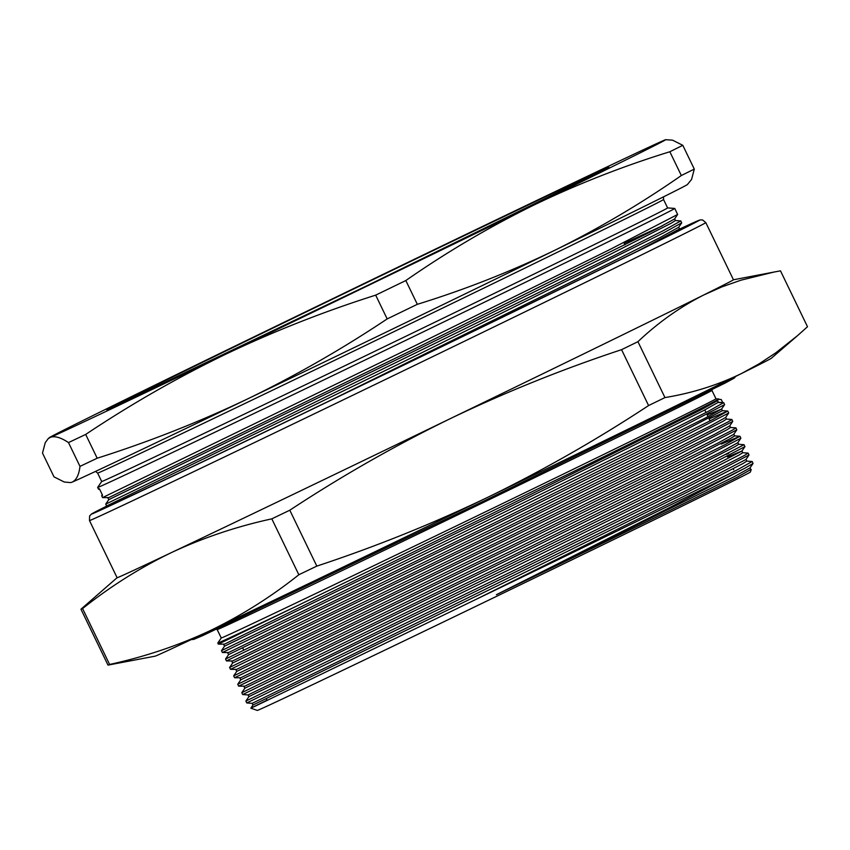 <?xml version="1.0" encoding="UTF-8"?>
<svg xmlns="http://www.w3.org/2000/svg" width="850" height="850" viewBox="0 0 850 850"><rect width="100%" height="100%" fill="white"/><g stroke="black" fill="none" stroke-linecap="round" stroke-linejoin="round"><path stroke-width="1.27" d="M72.08 482.141A342.284 1.796 154.2 0 1 71.134 482.471L72.08 482.141C76.33 480.207 78.965 474.959 79.985 466.374A385.9 2.019 -25.8 0 0 97.187 458.214C148.824 441.841 198.857 422.131 247.265 399.086C295.513 375.7 342.157 348.978 387.175 318.92A385.9 2.019 -25.8 0 0 417.329 304.321C464.642 289.701 510.34 271.745 554.423 250.452C598.336 228.809 640.645 203.841 681.339 175.525A385.9 2.019 -25.8 0 0 694.291 169.086L691.56 179.477L687.352 184.588A342.284 1.796 154.2 0 1 554.423 250.452A342.284 1.796 154.2 0 1 247.265 399.086A342.284 1.796 154.2 0 1 72.08 482.141M97.187 458.214L85.691 434.435A385.9 2.019 154.2 0 1 68.489 442.584C60.86 437.495 54.836 435.742 50.405 437.314L48.142 438.706L45.241 442.691L42.5 453.082L53.996 476.861L64.249 482.014L70.529 482.587M694.291 169.086L682.794 145.308A385.9 2.019 154.2 0 1 669.843 151.746L681.339 175.525M417.329 304.321L405.832 280.543A385.9 2.019 154.2 0 1 375.679 295.141C324.041 311.514 274.008 331.224 225.601 354.269A342.284 1.796 154.2 0 1 50.405 437.314A342.284 1.796 154.2 0 1 49.438 437.591A342.284 1.796 154.2 0 1 182.367 371.726A342.284 1.796 154.2 0 1 489.526 223.083A342.284 1.796 154.2 0 1 664.721 140.038A342.284 1.796 154.2 0 1 665.656 139.697L672.552 140.165L682.794 145.308M669.843 151.746C622.529 166.366 576.831 184.322 532.748 205.626C488.835 227.258 446.526 252.238 405.832 280.543M375.679 295.141L387.175 318.92M665.656 139.697A342.284 1.796 154.2 0 1 532.748 205.626A342.284 1.796 154.2 0 1 225.601 354.269C177.342 377.655 130.709 404.377 85.691 434.435M68.489 442.584L79.985 466.374M102.308 494.785L101.671 495.731L102.563 495.316L99.407 488.782L98.504 489.196L97.654 487.433A320.503 1.679 154.2 0 1 97.665 487.411A320.503 1.679 154.2 0 0 98.6 487.124A320.503 1.679 154.2 0 0 409.583 338.502A320.503 1.679 154.2 0 0 674.773 208.441A320.503 1.679 154.2 0 0 674.751 208.441L667.601 207.91L663.542 199.516A314.277 1.647 154.2 0 1 392.413 332.414A314.277 1.647 154.2 0 1 98.558 472.781A314.277 1.647 154.2 0 1 97.633 473.089L101.692 481.493A314.277 1.647 -25.8 0 0 407.564 335.453A314.277 1.647 -25.8 0 0 667.601 207.921M674.773 208.441L677.631 214.476L609.45 249.762L413.429 346.471L102.574 497.601L108.832 497.59L414.258 349.031L656.54 228.863L674.602 218.939L677.631 214.476M674.634 218.896L675.431 220.554L671.277 223.167L608.228 255.404L415.076 350.71L108.757 499.672L105.729 504.135L206.879 455.228L612.606 256.296L663.34 230.626L680.808 220.947L681.7 222.881L663.372 232.953L417.499 354.875L106.632 506.005L108.439 506.132M331.192 400.021L611.479 262.129L660.609 237.267L678.683 227.269M637.287 251.26L679.501 228.958L678.693 227.301L681.7 222.881M662.278 225.877L624.208 243.27M680.808 220.947L675.367 220.522M752.176 461.507L753.058 463.452L744.271 468.52A280.054 1.466 -25.8 0 1 521.539 577.384A280.054 1.466 -25.8 0 1 476.266 599.261L736.929 470.029L752.176 461.507L746.736 461.082M217.186 629.584A274.763 1.434 154.2 0 0 484.585 501.904A274.763 1.434 154.2 0 0 711.928 390.416L715.987 398.809A274.763 1.434 154.2 0 1 469.243 519.69A274.763 1.434 154.2 0 1 221.244 637.978L217.175 629.584L216.325 629.276M221.234 637.978L217.812 643.014A280.054 1.466 -25.8 0 0 217.802 643.036A280.054 1.466 -25.8 0 0 297.415 605.731L577.766 469.498C669.503 424.543 727.674 395.431 717.697 399.266M297.415 605.731L218.333 644.119L224.474 644.151L490.652 514.346L701.76 409.413L717.528 400.669L718.601 399.001L715.987 398.809M718.441 399.319L721.257 399.532L722.723 402.581M750.794 469.487L737.12 477.254A275.389 1.445 154.2 0 1 523.228 581.719A275.389 1.445 154.2 0 1 496.411 594.692L667.983 508.428L744.271 468.52M80.973 609.216L107.993 665.104A389.013 2.04 -25.8 0 0 109.608 664.456L82.588 608.558A389.013 2.04 154.2 0 1 80.973 609.216L117.098 577.702M109.608 664.456C144.681 656.827 178.043 645.639 209.674 630.881A342.284 1.796 154.2 0 1 155.104 656.168L107.993 665.104M271.819 518.851L298.839 574.749A389.013 2.04 -25.8 0 0 316.816 566.111L289.797 510.212A389.013 2.04 154.2 0 1 271.819 518.851C236.736 526.479 203.384 537.678 171.753 552.436C140.303 567.577 110.585 586.287 82.588 608.558M316.816 566.111C375.7 546.656 432.809 523.653 488.155 497.112A342.284 1.796 154.2 0 1 209.674 630.881C241.113 615.729 270.842 597.029 298.839 574.749M621.562 349.669L648.593 405.556A389.013 2.04 -25.8 0 0 664.955 397.577L637.936 341.679A389.013 2.04 154.2 0 1 621.562 349.669C562.838 369.059 505.729 392.062 450.234 418.668C395.08 445.591 341.594 476.106 289.797 510.212M664.955 397.577C692.261 393.093 717.825 385.039 741.678 373.426A342.284 1.796 154.2 0 1 488.155 497.112C543.458 470.103 596.934 439.588 648.593 405.556M705.819 222.626L702.621 219.98L700.442 219.874L679.862 228.958A337.312 1.764 -25.8 0 1 420.081 357.181A337.312 1.764 -25.8 0 1 111.414 503.742L91.502 514.016L89.601 515.992L89.484 520.572A342.284 1.796 154.2 0 0 422.609 361.516A342.284 1.796 154.2 0 0 705.819 222.626L733.444 279.777L780.481 270.831L807.5 326.729L797.576 335.612L775.88 352.75L759.135 363.821L741.678 373.426A342.284 1.796 154.2 0 0 771.322 358.275L797.576 335.612M774.637 271.894L740.828 280.224L721.937 286.875L703.758 294.982C680.096 306.978 658.155 322.543 637.936 341.679M733.444 279.777A342.284 1.796 154.2 0 1 703.758 294.982A342.284 1.796 154.2 0 1 450.234 418.668A342.284 1.796 154.2 0 1 171.753 552.436A342.284 1.796 154.2 0 1 117.109 577.724L89.484 520.572M680.478 229.001A322.065 1.689 154.2 0 1 685.44 226.95A322.065 1.689 154.2 0 1 418.965 357.627A322.065 1.689 154.2 0 1 105.538 507.291A322.065 1.689 154.2 0 1 107.567 506.069M751.23 469.561L750.359 472.069A273.828 1.434 154.2 0 1 523.791 583.174A273.828 1.434 154.2 0 1 257.295 710.419L250.835 708.167L266.762 700.273M717.23 399.957L716.879 401.179M718.186 402.496L723.669 402.645L718.293 402.252M737.874 442.648L738.671 444.306L735.059 446.622L680.138 474.81L511.785 558.046L244.832 688.224L241.804 692.676L513.294 560.341L684.505 475.713L744.048 444.699L744.929 446.643L685.419 477.583L514.197 562.211L242.707 694.546L248.083 694.939L334.921 652.758L683.389 481.536L741.923 451.031L742.73 452.71L739.117 455.026L684.197 483.214L515.844 566.451L248.901 696.628L245.873 701.08L517.363 568.746L688.574 484.118L744.43 455.451L748.106 453.103L742.666 452.678M744.048 444.699L738.607 444.274M733.805 434.244L734.612 435.901L731 438.217L676.069 466.406L507.716 549.642L240.773 679.819L237.745 684.271L509.235 551.937L724.753 444.816L739.925 436.263L721.289 444.104M729.746 425.839L730.543 427.497L726.931 429.813L672.01 458.001L503.657 541.237L236.714 671.415L233.676 675.867L505.166 543.533L676.388 458.904L732.243 430.238L735.919 427.89L730.479 427.465M725.677 417.435L726.484 419.092L722.872 421.409L667.951 449.597L499.598 532.833L232.645 663.011L229.617 667.463L501.107 535.128L672.318 450.5L728.184 421.834L731.861 419.486L726.421 419.061M722.415 410.688L663.882 441.192L495.529 524.429L228.586 654.606L225.558 659.058L497.048 526.724L712.566 419.603L727.727 411.049L709.102 418.891M238.542 639.455L224.517 646.202L221.489 650.654L309.804 607.782L664.201 433.691L708.496 411.198L723.669 402.645M223.709 644.513L224.517 646.202L491.47 516.024L703.375 410.678L718.356 402.284L717.559 400.626M709.24 416.033L707.986 416.585M717.368 432.841L716.114 433.394M476.266 599.261L255.765 705.904L250.835 708.167L252.96 705.032L519.913 574.855L688.256 491.619L743.187 463.431L746.799 461.114L745.992 459.457L687.448 489.94L338.98 661.162L252.153 703.343L246.776 702.95L518.266 570.616L689.477 485.987L748.999 455.047L745.971 459.499M737.12 477.254L750.858 469.519L750.061 467.861M222.339 642.196L236.555 635.343M723.732 402.677L724.614 404.621L665.104 435.561L493.882 520.189L222.392 652.524L228.533 652.556L494.721 522.75L705.819 417.817L721.586 409.073L707.179 414.906M710.005 420.761L712.428 419.677M727.791 411.081L728.684 413.026L669.162 443.966L497.951 528.594L226.461 660.928L232.602 660.96L498.78 531.154L709.888 426.222L725.656 417.478L728.684 413.026M731.861 419.486L732.742 421.43L673.221 452.37L502.01 536.998L230.52 669.332L236.661 669.364L502.849 539.559L713.947 434.626L729.714 425.882L732.742 421.43M735.919 427.89L736.812 429.834L677.291 460.774L506.079 545.403L234.589 677.737L240.72 677.769L506.908 547.963L718.016 443.031L733.773 434.286L736.812 429.834M739.989 436.294L740.871 438.239L681.349 469.179L510.138 553.807L238.648 686.141L244.789 686.173L510.967 556.367L722.075 451.435L737.843 442.691L740.871 438.239M242.654 684.218L256.87 677.365M726.261 454.378L728.673 453.294M242.707 694.546L241.804 692.676M748.106 453.103L748.999 455.047M496.411 594.692L734.262 476.648L750.029 467.904L753.058 463.452M741.923 451.031L727.494 456.928M107.652 409.615A278.492 1.456 154.2 0 1 464.939 235.312A278.492 1.456 154.2 0 1 500.108 221.106A278.492 1.456 154.2 0 1 107.652 409.615M49.438 437.591L48.142 438.706M624.994 244.906L623.857 242.548M108.768 409.116L368.018 285.239L606.475 168.512M98.504 489.196L99.641 489.281M679.49 228.926L681.636 229.086M101.692 481.483L97.665 487.411M95.54 471.41L97.633 473.089M663.542 199.516L663.531 196.839M102.574 497.601L101.671 495.731M106.632 506.005L105.729 504.135M108.757 499.672L107.95 497.994M242.59 647.817L243.759 650.239M704.778 409.944L706.01 412.494M706.913 414.364L708.029 416.659M708.836 418.349L710.069 420.899M733.221 468.775L733.688 469.742M739.925 436.263L734.549 435.869M727.727 411.049L722.362 410.656M724.614 404.621L721.586 409.073M744.929 446.643L741.901 451.095M266.741 700.676L266.634 698.403M711.928 390.416L712.226 389.555M245.873 701.08L246.776 702.95M237.745 684.271L238.648 686.141M233.676 675.867L234.589 677.737M229.617 667.463L230.52 669.332M225.558 659.058L226.461 660.928M221.489 650.654L222.392 652.524M217.802 643.036L218.333 644.119M722.426 410.688L721.607 409.009M228.586 654.606L227.768 652.917M232.645 663.011L231.837 661.321M236.714 671.415L235.896 669.726M240.773 679.819L239.955 678.13M244.832 688.224L244.024 686.534M248.901 696.628L248.083 694.939M252.96 705.032L252.153 703.343M191.197 639.604L193.843 639.37L203.107 635.418L485.796 500.076L725.241 383.01L734.092 378.197L735.919 376.284"/></g></svg>
